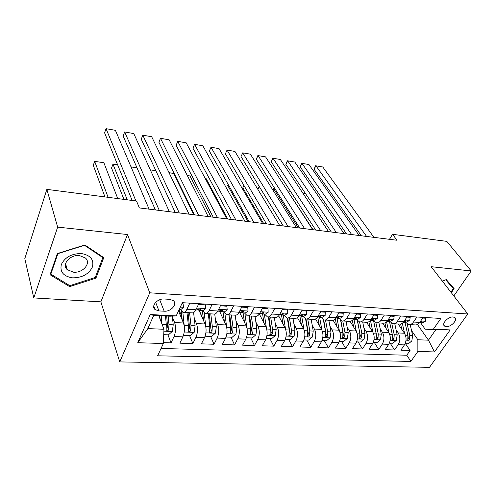 <?xml version="1.0" encoding="UTF-8"?>
<svg xmlns="http://www.w3.org/2000/svg" width="496" height="496" viewBox="0 0 496 496"><rect width="100%" height="100%" fill="white"/><g stroke="black" fill="none" stroke-linecap="round" stroke-linejoin="round"><path stroke-width="0.74" d="M453.084 316.987C448.161 316.423 441.08 324.111 444.608 326.126L446.264 326.628C451.168 327.149 458.217 319.523 454.683 317.477L453.084 316.987M119.747 361.913L429.499 367.331L467.796 313.974L149.749 292.807L119.747 361.913L100.88 301.847L127.509 234.527L57.654 227.125L33.796 297.941L100.88 301.847M33.796 297.941L24.8 258.627L46.86 189.367L57.654 227.125M163.389 342.643L171.027 342.885L167.933 334.825M178.51 310.955L183.433 322.977C184.927 327.558 184.741 332.184 182.881 336.846L179.843 343.164L192.863 343.579L189.602 335.637M181.852 316.77L179.019 309.87M199.076 310.384L205.003 323.975C206.578 328.488 206.417 333.045 204.513 337.633L201.407 343.852L214.024 344.249L210.608 336.424M203.54 320.211L199.262 310.403M221.979 309.888L222.406 310.8L220.571 311.587L219.474 311.017L225.916 324.948C227.565 329.394 227.416 333.882 225.482 338.396L222.307 344.515L234.546 344.9L230.987 337.187M239.723 312.579L246.196 325.884C247.913 330.274 247.783 334.688 245.811 339.14L242.581 345.16L254.454 345.532L250.765 337.925M259.315 313.949L265.875 326.802C267.648 331.123 267.542 335.476 265.54 339.853L262.254 345.78L273.773 346.146L269.967 338.644M278.665 315.865L284.971 327.682C286.812 331.948 286.713 336.238 284.685 340.554L281.35 346.388L292.541 346.741L288.61 339.345M297.389 317.533L303.521 328.544C305.412 332.754 305.331 336.982 303.279 341.229L299.894 346.977L310.769 347.324L306.733 340.02M315.53 318.984L321.538 329.381C323.485 333.535 323.417 337.702 321.34 341.887L317.911 347.547L328.482 347.882L324.347 340.678M333.095 320.255L339.053 330.193C341.043 334.292 340.994 338.402 338.892 342.525L335.426 348.105L345.7 348.428L341.477 341.322M350.114 321.358L356.078 330.987C358.118 335.029 358.075 339.078 355.961 343.145L352.458 348.645L362.452 348.961L358.143 341.942M366.594 322.301L372.645 331.756C374.722 335.742 374.691 339.741 372.558 343.747L369.024 349.172L378.752 349.482L374.362 342.55M382.59 323.144L388.759 332.5C390.879 336.437 390.86 340.386 388.715 344.336L385.144 349.68L394.611 349.984L390.147 343.145M416.894 316.994L413.484 322.04C412.145 323.931 410.558 324.775 408.741 324.558L405.17 321.947M400.867 316.014L397.482 321.135C396.149 323.057 394.58 323.913 392.782 323.696L389.267 321.055M384.388 315.01L381.027 320.211C379.707 322.158 378.157 323.026 376.377 322.809L372.918 320.137M367.437 313.974L364.107 319.257C362.793 321.234 361.268 322.115 359.513 321.898L356.103 319.195M349.99 312.914L346.692 318.271C345.396 320.28 343.889 321.179 342.166 320.962L338.818 318.221M332.035 311.817L328.774 317.26C327.49 319.3 326.002 320.211 324.31 319.994L321.03 317.223M313.534 310.688L310.316 316.219C309.051 318.289 307.588 319.219 305.927 319.002L302.721 316.194M294.481 309.529L291.301 315.146C290.055 317.254 288.616 318.196 286.992 317.979L283.867 315.14M274.834 308.326L271.709 314.036C270.481 316.181 269.068 317.142 267.48 316.925L264.436 314.049M254.578 307.092L251.503 312.895C250.294 315.072 248.918 316.057 247.368 315.84L244.416 312.926M233.672 305.815L230.652 311.724C229.468 313.937 228.129 314.935 226.629 314.718L223.77 311.767M212.09 304.501L209.138 310.508C207.979 312.759 206.671 313.776 205.22 313.559L202.473 310.57M46.86 189.367L136.524 201.023L139.382 207.936L397.023 240.256L392.528 234.31L389.478 239.308M158.956 310.918L164.195 311.203C171.015 311.848 177.828 303.918 173.234 300.607L169.576 299.33L164.306 299.001C157.424 298.288 150.561 306.28 155.143 309.591L158.956 310.918L155.67 302.362M425.153 329.17L433.467 329.059L440.857 318.457L182.361 302.69L176.223 315.878L169.973 316.212L153.723 315.388L147.827 328.6L163.965 329.263L163.351 343.511L157.629 355.793L410.893 361.441L417.874 351.428L417.861 339.748L428.47 340.182L435.792 329.71L425.153 329.17L420.658 322.815M433.467 329.059L450.176 329.914L434.484 351.949L417.874 351.428M163.351 343.511L137.752 342.711L150.226 314.545L176.223 315.878M396.081 329.747L398.226 332.94C400.359 336.846 400.353 340.764 398.195 344.677L394.611 349.984M398.183 323.987L404.451 333.231L398.226 332.94M380.215 328.904L382.366 332.202C384.468 336.164 384.45 340.126 382.304 344.1L378.752 349.482M363.915 328.03L366.073 331.446C368.137 335.457 368.1 339.481 365.974 343.505L362.452 348.961M347.157 327.124L349.327 330.671C351.348 334.732 351.298 338.811 349.19 342.897L345.7 348.428M329.927 326.188L332.103 329.871C334.081 333.988 334.025 338.123 331.936 342.271L328.482 347.882M312.207 325.215L314.39 329.053C316.318 333.225 316.243 337.416 314.179 341.626L310.769 347.324M293.979 324.204L296.162 328.203C298.034 332.438 297.953 336.685 295.907 340.957L292.541 346.741M275.206 323.156L277.4 327.335C279.217 331.626 279.112 335.935 277.097 340.275L273.773 346.146M255.88 322.059L258.069 326.436C259.823 330.789 259.712 335.166 257.722 339.568L254.454 345.532M235.966 320.912L238.161 325.512C239.847 329.927 239.711 334.366 237.751 338.842L234.546 344.9M215.438 319.709L217.626 324.564C219.244 329.034 219.096 333.548 217.174 338.098L214.024 344.249M194.271 318.444L196.459 323.578C197.997 328.123 197.83 332.704 195.939 337.323L192.863 343.579M189.801 303.143L186.918 309.256C185.783 311.544 184.518 312.579 183.117 312.368L180.488 309.337M172.434 317.111L174.611 322.567C176.074 327.174 175.875 331.83 174.034 336.53L171.027 342.885M161.045 348.459L406.776 355.229L410.062 350.474L405.53 343.716M404.451 333.231C406.602 337.119 406.596 341.012 404.432 344.906L400.842 350.182L410.062 350.474M198.809 303.688L195.889 309.758C194.748 312.034 193.465 313.063 192.045 312.852L183.694 312.399M205.815 313.596L213.863 314.03C215.338 314.241 216.659 313.23 217.825 310.998L220.807 305.034M227.242 314.749L234.999 315.171C236.518 315.388 237.875 314.396 239.072 312.195L242.11 306.33M248.006 315.871L255.49 316.281C257.052 316.491 258.441 315.518 259.656 313.36L262.756 307.594M268.138 316.963L275.361 317.353C276.96 317.57 278.38 316.609 279.62 314.483L282.763 308.81M287.661 318.017L294.636 318.395C296.273 318.612 297.724 317.669 298.976 315.58L302.169 309.994M306.609 319.04L313.342 319.405C315.016 319.622 316.491 318.699 317.762 316.64L320.999 311.147M325.004 320.032L331.514 320.385C333.219 320.602 334.713 319.697 336.003 317.669L339.276 312.257M342.872 320.999L349.165 321.34C350.901 321.557 352.414 320.664 353.716 318.668L357.027 313.342M360.232 321.941L366.315 322.27C368.082 322.481 369.619 321.606 370.934 319.641L374.275 314.396M377.109 322.853L382.993 323.169C384.784 323.386 386.341 322.524 387.661 320.583L391.034 315.413M393.52 323.739L399.218 324.043C401.028 324.26 402.597 323.411 403.936 321.501L407.334 316.411M409.485 324.601L415.003 324.899C416.832 325.109 418.419 324.279 419.765 322.394L423.181 317.378M158.757 315.642L163.965 329.263M453.828 295.951L471.2 270.946L446.815 241.372L392.528 234.31M471.2 270.946L431.154 266.699L467.796 313.974M127.509 234.527L149.749 292.807M417.452 324.496L428.47 340.182L434.484 351.949M411.531 330.565L417.861 339.748M406.776 355.229L410.893 361.441M153.723 315.388L150.226 314.545M147.827 328.6L137.752 342.711M450.176 329.914L435.792 329.71M69.651 286.614L95.92 278.144L103.776 257.672L84.816 244.962L57.356 253.561L50.065 274.747L69.651 286.614L69.304 285.374M451.317 292.708L454.113 288.653L446.282 279.62L442.271 281.04M95.499 276.811L95.92 278.144M135.898 200.942L106.045 128.669L104.588 132.841L132.165 200.458M181.976 303.521L183.03 303.583L183.57 307.396L181.108 309.368L179.298 309.268M149.098 209.157L115.407 130.324L106.045 128.669M183.03 303.583L182.658 302.709M163.73 334.67L168.442 334.843L172.304 331.427L173.222 324.824L172.329 316.082M108.116 197.334L94.662 161.343L103.869 162.756L117.757 198.586M161.994 324.117L161.194 315.766M103.869 162.756L94.662 161.343L93.279 165.317L104.954 196.918M160.096 319.139L159.768 315.692M165.459 315.983L166.296 324.514L166.129 330.665C167.14 331.179 167.958 330.863 168.597 329.722L168.987 324.632L168.138 316.119M166.687 316.045L167.629 327.23L168.597 329.722M81.474 253.561C71.691 253.524 64.97 257.182 61.318 264.554C59.787 272.006 63.556 276.439 72.633 277.853C82.144 277.791 88.722 274.195 92.38 267.077C94.19 259.73 90.551 255.223 81.474 253.561M79.484 255.576C70.048 254.374 61.299 264.585 67.276 269.681L73.458 272.186C82.857 273.271 91.506 263.147 85.436 258.001L79.484 255.576M95.251 277.462L69.793 285.665L50.828 274.152L57.896 253.642L84.475 245.315L102.846 257.616L95.251 277.462M50.592 273.228L50.828 274.152M102.598 256.878L102.846 257.616M446.04 279.701L453.35 288.61L450.895 292.169M442.302 281.083L445.749 279.862L453.35 288.61M159.303 210.434L124.651 131.961L123.157 136.071L155.378 209.944M198.555 304.209L205.307 304.928L205.728 308.673L203.193 310.608L199.442 310.397M169.353 211.699L133.777 133.573L124.651 131.961M198.698 304.532L198.183 304.984M197.885 309.733L199.051 310.378L200.83 309.578L200.756 308.822L195.672 310.186M205.307 304.928L204.922 304.067M179.267 212.939L142.792 135.166L141.261 139.215L175.193 212.431M220.441 305.765L226.877 306.23L227.199 309.907L224.589 311.81L220.974 311.606M189.038 214.167L151.689 136.741L142.792 135.166M222.406 310.8L222.351 310.05L217.601 311.42M226.877 306.23L226.474 305.381M198.679 215.376L160.481 138.291L158.918 142.284L194.457 214.849M241.701 307.129L247.783 307.495L248 311.11L245.322 312.976L241.843 312.778M208.177 216.566L169.161 139.829L160.481 138.291M240.38 312.251L241.428 312.753L243.313 311.99L243.276 311.24L238.843 312.61M247.783 307.495L247.361 306.652M217.552 217.744L177.735 141.341L176.142 145.272L213.199 217.198M262.334 308.369L268.038 308.717L268.162 312.269L265.422 314.104L262.074 313.912M226.796 218.903L186.211 142.842L177.735 141.341M260.654 313.435L261.652 313.894L263.581 313.137L263.562 312.399L259.42 313.776M268.038 308.717L267.604 307.886M183.725 334.546L183.855 335.42L190.359 335.668L194.19 332.301L195.108 325.804L193.607 312.561M184.326 326.752L182.85 312.294M127.267 199.82L112.964 164.151L111.544 168.063L123.957 199.392M182.193 319.945L181.214 310.831M186.973 312.573L188.393 325.506L188.232 331.57C189.205 332.053 190.005 331.737 190.631 330.627L191.003 325.618L189.565 312.716M188.065 312.635L189.615 328.172L190.631 330.627M117.651 164.864L112.964 164.151L117.62 164.802M183.855 335.42L183.632 334.874M205.245 335.804L205.294 336.226L211.6 336.462L215.407 333.151L216.312 326.752L214.731 314.024M205.859 327.025L204.228 313.112M203.602 320.763L202.331 310.564M208.27 313.726L209.808 326.461L209.653 332.444C210.595 332.903 211.37 332.587 211.978 331.502L212.338 326.573L210.781 313.863M209.225 313.776L210.912 329.084L211.978 331.502M137.014 167.834L131.049 166.923M131.031 166.873L136.983 167.772M226.083 337.001L232.196 337.23L235.972 333.969L236.877 327.67L235.191 315.196M226.684 327.31L224.911 313.652M224.366 321.582L223.02 311.724M228.916 314.842L230.572 327.391L230.417 333.293C231.322 333.727 232.078 333.411 232.674 332.351L233.021 327.496L231.353 314.972M229.753 314.886L231.564 329.97L232.674 332.351M155.862 170.723L150.307 169.874M150.282 169.806L155.849 170.698M246.431 337.764L252.179 337.981L255.924 334.769L256.823 328.563L255.031 316.256M169.062 172.744L173.588 173.439L193.787 214.762M246.865 327.695L244.925 313.887M244.497 322.4L243.096 312.852M248.942 315.927L250.703 328.29L250.561 334.118C251.435 334.527 252.166 334.211 252.755 333.176L253.084 328.395L251.311 316.051M249.662 315.964L251.602 330.826L252.755 333.176M169.031 172.682L173.588 173.439M235.91 220.044L194.575 144.317L192.95 148.192L231.434 219.486M282.342 309.578L287.686 309.901L287.723 313.398L284.927 315.196L281.703 315.016M244.906 221.173L202.845 145.781L194.575 144.317M280.314 314.582L281.263 314.991L283.241 314.253L283.241 313.515L279.384 314.886M287.686 309.901L287.24 309.082M266.166 338.501L271.566 338.706L275.292 335.544L276.185 329.431L274.294 317.291M187.321 175.547L189.993 175.956L210.974 216.919M266.464 328.234L264.312 314.042M264.039 323.206L262.576 313.943M268.386 316.975L270.246 329.164L270.103 334.912L272.236 333.975L272.552 329.27L270.68 317.099M268.993 317.006L271.045 331.663L272.236 333.975M187.29 175.479L189.993 175.956M253.785 222.289L211.011 147.225L209.362 151.044L249.19 221.712M301.742 310.75L306.751 311.054L306.702 314.495L303.85 316.262L300.743 316.082M262.539 223.386L219.083 148.651L211.011 147.225M299.398 315.692L300.297 316.057L302.312 315.338L302.331 314.607L298.772 315.921M306.751 311.054L306.286 310.248M285.324 339.221L290.396 339.407L294.091 336.294L294.977 330.274L293 318.308M205.115 178.269L206.014 178.411L227.732 219.021M285.491 328.848L283.272 315.103M283.005 324.006L281.499 315.016M287.265 318.017L289.211 330.014L289.069 335.687L291.146 334.757L291.45 330.113L289.484 318.116M287.761 318.023L289.918 332.469L291.146 334.757M206.014 178.411L205.102 178.244M271.176 224.471L227.063 150.059L225.382 153.828L266.476 223.882M320.565 311.891L325.258 312.17L325.128 315.555L322.233 317.291L319.232 317.124M279.707 225.537L234.943 151.454L227.063 150.059L225.382 153.828M317.917 316.764L318.779 317.099L320.831 316.392L320.862 315.667L317.614 316.888M325.258 312.17L324.781 311.376M303.924 339.915L308.692 340.095L312.356 337.026L313.236 331.086L311.172 319.288M303.974 329.487L301.686 316.138M301.432 324.799L299.844 315.927M305.586 318.922L307.632 330.838L307.495 336.437L309.516 335.513L309.808 330.937L307.756 319.102M306.001 319.015L308.258 333.256L309.516 335.513M288.12 226.598L242.73 152.83L241.025 156.55L283.321 225.996M338.836 312.988L343.226 313.255L343.021 316.584L340.082 318.289L337.193 318.128M296.428 227.639L250.43 154.194L242.73 152.83L241.025 156.55M335.916 317.812L336.728 318.103L338.811 317.409L338.861 316.69L335.928 317.793M343.226 313.255L342.736 312.468M321.991 340.591L326.461 340.758L330.1 337.733L330.981 331.88L328.836 320.242M321.929 330.15L319.585 317.142M228.21 184.493L227.732 185.541L247.975 221.557M319.337 325.574L317.688 316.863M323.361 319.691L325.531 331.638L325.395 337.162L327.366 336.245L327.645 331.731L325.512 320.063M323.702 319.833L326.077 334.019L327.366 336.245M228.179 184.431L227.732 185.541M304.625 228.668L258.044 155.539L256.314 159.204L299.727 228.055M356.581 314.061L360.679 314.309L360.412 317.589L357.43 319.269L354.64 319.108M312.722 229.679L265.565 156.866L257.846 155.564L256.314 159.204M353.567 318.903L356.283 318.401L356.351 317.688L353.747 318.624M360.679 314.309L360.189 313.534M339.549 341.248L343.747 341.403L347.355 338.421L348.223 332.655L346.003 321.172M339.388 330.813L336.982 318.128M243.939 185.467L242.835 187.81L263.655 223.529M336.741 326.343L335.277 318.686M340.628 320.323L342.928 332.413L342.792 337.869L344.714 336.958L344.987 332.506L342.779 321.005M340.876 320.484L343.393 334.757L344.714 336.958M242.835 187.81L243.84 185.293M320.714 230.683L273.005 158.181L271.256 161.801L315.729 230.057M373.823 315.103L377.648 315.332L377.313 318.562L374.294 320.211L371.603 320.063M328.6 231.675L280.358 159.483L272.757 158.199L271.256 161.801M370.729 319.939L373.265 319.368L373.352 318.661L371.101 319.374M377.648 315.332L377.146 314.569M356.624 341.887L360.549 342.035L364.132 339.097L365 333.405L362.706 322.071M356.364 331.483L353.89 319.021M283.278 225.99L259.278 186.57L257.889 189.435M353.667 327.093L352.334 320.317M357.387 320.819L359.848 333.176L359.712 338.557L361.59 337.652L361.844 333.262L359.569 321.91M357.554 320.968L360.239 335.482L361.59 337.652M257.852 189.367L259.079 186.484M336.393 232.649L287.63 160.766L285.857 164.337L331.328 232.016M390.575 316.113L394.146 316.33L393.743 319.511L390.693 321.135L388.095 320.986M344.088 233.616L294.816 162.037L287.327 160.778L285.857 164.337M387.432 320.924L389.782 320.304L389.881 319.604L388.008 320.056M394.146 316.33L393.632 315.574M373.228 342.507L376.904 342.649L380.457 339.748L381.319 334.13L378.963 322.952M372.88 332.146L370.438 320.329M298.313 227.875L273.736 188.784L273.011 190.247M370.134 327.831L368.881 321.724M373.724 321.247L376.631 336.183L378.002 338.322L378.25 333.994L375.887 322.698M373.655 321.172L376.303 333.907L376.173 339.227L378.002 338.322M275.1 188.995L273.494 188.697L275.063 188.933M272.85 189.993L273.494 188.697M351.683 234.571L301.928 163.296L300.136 166.817L346.543 233.926M406.869 317.099L410.192 317.297L409.733 320.435L406.646 322.028L404.141 321.885M359.191 235.513L308.952 164.536L301.574 163.296L300.136 166.817M403.682 321.867L405.846 321.216L405.957 320.521L404.407 320.794M410.192 317.297L409.671 316.553M389.385 343.114L392.82 343.244L396.341 340.38L397.197 334.843L394.785 323.807M388.951 332.804L386.601 321.873M313.001 229.716L287.779 191.165M386.161 328.557L384.958 322.946M389.441 321.315L392.324 334.626L392.187 339.878L393.973 338.979L394.215 334.707L391.753 323.392M392.404 335.085L392.578 336.865L393.973 338.979M290.513 191.357L287.593 190.855L290.47 191.295M366.6 236.443L315.909 165.769L314.098 169.241L361.386 235.786M422.722 318.054L425.804 318.24L425.289 321.327L422.177 322.902L419.752 322.766M373.922 237.361L322.784 166.985L315.512 165.757L314.098 169.241M419.498 322.76L421.476 322.102L421.606 321.42L420.329 321.563M425.804 318.24L425.277 317.502M405.108 343.703L408.313 343.821L411.81 341L412.66 335.538L410.186 324.638M404.593 333.448L402.312 323.225M401.766 329.27L400.594 324.006M404.897 321.929L407.91 335.321L407.774 340.51L409.522 339.617L409.752 335.408L407.185 323.987M408.078 336.486L408.109 337.534L409.522 339.617M305.561 193.663L302.932 193.26M302.889 193.198L305.517 193.601M388.759 332.5L382.366 332.202M372.645 331.756L366.073 331.446M356.078 330.987L349.327 330.671M339.053 330.193L332.103 329.871M321.538 329.381L314.39 329.053M303.521 328.544L296.162 328.203M284.971 327.682L277.4 327.335M265.875 326.802L258.069 326.436M246.196 325.884L238.161 325.512M225.916 324.948L217.626 324.564M205.003 323.975L196.459 323.578M183.433 322.977L174.611 322.567M182.881 336.846L174.034 336.53M404.432 344.906L398.195 344.677M388.715 344.336L382.304 344.1M372.558 343.747L365.974 343.505M355.961 343.145L349.19 342.897M338.892 342.525L331.936 342.271M321.34 341.887L314.179 341.626M303.279 341.229L295.907 340.957M284.685 340.554L277.097 340.275M265.54 339.853L257.722 339.568M245.811 339.14L237.751 338.842M225.482 338.396L217.174 338.098M204.513 337.633L195.939 337.323M195.889 309.758L186.918 309.256M217.825 310.998L209.138 310.508M239.072 312.195L230.652 311.724M259.656 313.36L251.503 312.895M279.62 314.483L271.709 314.036M298.976 315.58L291.301 315.146M317.762 316.64L310.316 316.219M336.003 317.669L328.774 317.26M353.716 318.668L346.692 318.271M370.934 319.641L364.107 319.257M387.661 320.583L381.027 320.211M403.936 321.501L397.482 321.135M419.765 322.394L413.484 322.04M159.718 299.751L164.195 311.203M183.551 307.303L180.302 307.111M163.878 331.179L172.205 331.514M168.987 324.632L173.222 324.824M162.074 324.328L166.296 324.514M205.722 308.58L196.707 308.059M200.427 308.667L200.83 309.578M227.193 309.82L218.662 309.324M247.994 311.017L239.921 310.552M242.866 311.079L243.313 311.99M268.162 312.182L260.524 311.742M263.116 312.238L263.581 313.137M184.245 331.991L194.097 332.388M191.003 325.618L195.108 325.804M184.252 325.32L188.393 325.506M205.896 332.859L215.307 333.231M212.338 326.573L216.312 326.752M205.79 326.281L209.808 326.461M226.883 333.696L235.879 334.056M233.021 327.496L236.877 327.67M226.672 327.217L230.572 327.391M247.231 334.509L255.831 334.85M253.084 328.395L256.823 328.563M246.977 328.123L250.703 328.29M287.723 313.311L280.5 312.895M282.757 313.36L283.241 314.253M266.978 335.296L275.199 335.625M264.424 314.718L264.808 314.737M272.552 329.27L276.185 329.431M266.687 329.003L270.246 329.164M306.702 314.408L299.875 314.011M301.816 314.458L302.312 315.338M286.136 336.059L293.998 336.375M283.39 315.772L284.245 315.816M291.45 330.113L294.977 330.274M285.814 329.859L289.211 330.014M325.128 315.468L318.674 315.096M320.323 315.524L320.831 316.392M304.742 336.803L312.263 337.1M301.81 316.795L303.112 316.87M309.808 330.937L313.236 331.086M304.383 330.689L307.632 330.838M343.027 316.504L336.92 316.15M338.297 316.56L338.811 317.409M322.815 337.522L330.014 337.813M319.709 317.793L321.433 317.886M327.645 331.731L330.981 331.88M322.431 331.502L325.531 331.638M360.418 317.508L354.646 317.173M355.762 317.57L356.283 318.401M340.38 338.222L347.262 338.501M337.113 318.761L339.227 318.878M344.987 332.506L348.223 332.655M339.965 332.283L342.928 332.413M377.32 318.482L371.87 318.172M372.738 318.556L373.265 319.368M357.455 338.904L364.045 339.171M354.032 319.697L356.525 319.839M361.844 333.262L365 333.405M357.015 333.045L359.848 333.176M393.756 319.43L388.61 319.133M389.248 319.511L389.782 320.304M374.058 339.568L380.37 339.822M370.5 320.614L373.345 320.776M378.25 333.994L381.319 334.13M373.6 333.789L376.303 333.907M409.746 320.354L404.885 320.075M405.313 320.441L405.846 321.216M390.222 340.213L396.254 340.454M386.936 321.532L389.521 321.675M394.215 334.707L397.197 334.843M389.732 334.509L392.324 334.626M425.308 321.253L420.726 320.986M420.943 321.352L421.476 322.102M405.945 340.839L411.723 341.074M403.205 322.431L405.04 322.536M409.752 335.408L412.66 335.538M405.437 335.209L407.91 335.321M443.821 325.054L444.608 326.126M153.748 305.914L155.143 309.591M165.856 329.958L166.129 330.665M65.577 263.674L67.276 269.681M187.965 330.919L188.232 331.57M209.393 331.849L209.653 332.444M230.169 332.748L230.417 333.293M250.313 333.61L250.561 334.118M269.867 334.447L270.103 334.912M288.846 335.259L289.069 335.687M307.278 336.04L307.495 336.437M325.19 336.803L325.395 337.162M342.593 337.54L342.792 337.869"/></g></svg>

